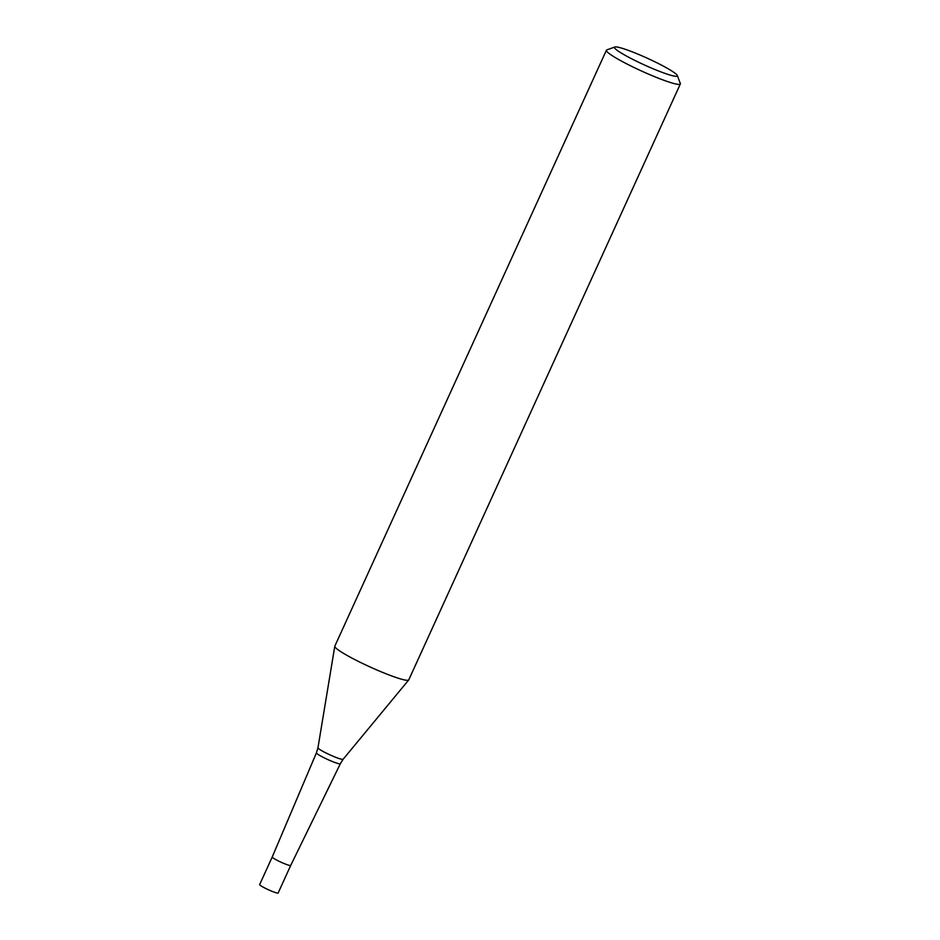 <?xml version="1.0" encoding="UTF-8"?>
<svg xmlns="http://www.w3.org/2000/svg" width="940" height="940" viewBox="0 0 940 940"><rect width="100%" height="100%" fill="white"/><g stroke="black" fill="none" stroke-linecap="round" stroke-linejoin="round"><path stroke-width="1.41" d="M290.719 865.411A10.164 1.081 -155.5 0 1 290.719 865.423L340.339 763.727A13.136 1.398 -155.5 0 1 337.613 763.398A13.136 1.398 -155.5 0 1 324.077 757.769A13.136 1.398 -155.5 0 1 316.428 752.834A13.136 1.398 -155.5 0 1 316.428 752.823L317.955 747.829L334.781 646.309M290.719 865.423A10.164 1.081 -155.5 0 1 288.603 865.176A10.164 1.081 -155.5 0 1 278.134 860.817A10.164 1.081 -155.5 0 1 272.224 856.998L259.663 884.575A10.164 1.081 -155.5 0 0 265.562 888.394A10.164 1.081 -155.5 0 0 276.043 892.753A10.164 1.081 -155.5 0 0 278.146 893L290.719 865.423A10.152 1.081 -155.5 0 1 288.603 865.176A10.152 1.081 -155.5 0 1 278.146 860.829A10.152 1.081 -155.5 0 1 272.224 857.01A10.164 1.081 -155.5 0 1 272.236 856.986L316.428 752.834M408.7 679.961A40.632 4.312 -155.5 0 1 400.334 678.856A40.632 4.312 -155.5 0 1 358.434 661.419A40.632 4.312 -155.5 0 1 334.828 646.156L606.394 50.267A40.632 4.312 -155.5 0 1 606.793 49.938L614.795 47A34.533 3.666 -155.5 0 1 621.622 48.128A34.533 3.666 -155.5 0 1 655.65 62.169A34.533 3.666 -155.5 0 1 677.293 75.482A34.533 3.666 -155.5 0 1 670.126 75.071A34.533 3.666 -155.5 0 1 632.961 59.467A34.533 3.666 -155.5 0 1 614.795 47M677.293 75.482L680.313 83.448A40.632 4.312 -155.5 0 1 680.337 83.965A40.632 4.312 -155.5 0 1 671.9 82.955A40.632 4.312 -155.5 0 1 630 65.518A40.632 4.312 -155.5 0 1 606.394 50.267M680.337 83.965L408.771 679.867A40.632 4.312 -155.5 0 1 400.334 678.856M340.339 763.727L343.112 759.285A13.83 1.469 -155.5 0 1 340.257 758.909A13.83 1.469 -155.5 0 1 326.168 753.058A13.83 1.469 -155.5 0 1 317.955 747.829M343.112 759.285L408.689 679.996"/></g></svg>
